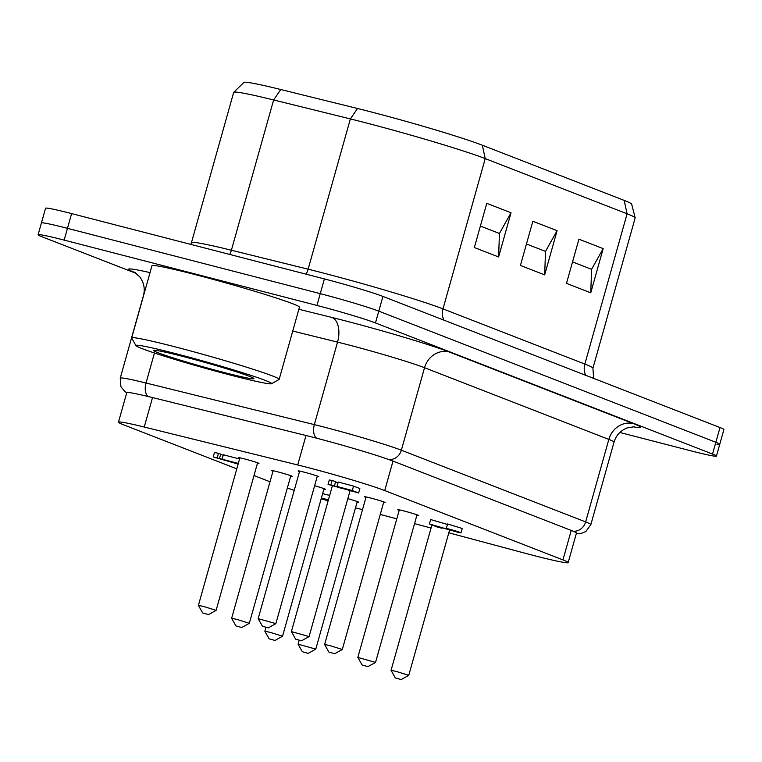 <?xml version="1.0" encoding="UTF-8"?>
<svg xmlns="http://www.w3.org/2000/svg" width="762" height="762" viewBox="0 0 762 762"><rect width="100%" height="100%" fill="white"/><g stroke="black" fill="none" stroke-linecap="round" stroke-linejoin="round"><path stroke-width="1.14" d="M317.344 476.06L275.863 623.63L258.166 618.658L262.414 626.221L268.31 627.878L262.414 626.221M350.196 490.309L309.086 636.556L291.389 631.584L295.637 639.147L301.523 640.794L295.637 639.147M334.747 653.72L342.309 649.481L329.822 645.576L324.612 644.509L328.86 652.062L334.747 653.72L328.86 652.062M417.014 514.836L375.533 662.407L357.835 657.435L362.083 664.988L367.97 666.645L362.083 664.988M401.193 679.571L408.756 675.332L396.269 671.427L391.058 670.35L395.297 677.913L401.193 679.571L395.297 677.913M208.54 614.601L216.103 610.362L203.616 606.457L198.406 605.39L202.654 612.943L208.54 614.601L202.654 612.943M241.764 627.526L249.326 623.287L236.839 619.382L231.629 618.315L235.877 625.869L241.764 627.526L235.877 625.869M274.987 640.451L282.55 636.213L270.062 632.308L264.852 631.231L269.091 638.794L274.987 640.451L269.091 638.794M357.254 501.558L315.773 649.129L298.075 644.157L302.314 651.72L308.21 653.377L302.314 651.72M354.101 303.095A45.958 2.086 -164.3 0 0 320.25 293.646A45.958 2.086 15.7 0 1 354.101 303.095A45.958 2.086 15.7 0 1 378.781 311.144A45.958 2.086 -164.3 0 0 354.101 303.095M136.388 273.482L42.005 236.772A45.958 2.086 15.7 0 1 38.1 234.753A45.958 2.086 15.7 0 1 40.958 234.82A45.958 2.086 15.7 0 1 64.16 240.116L316.944 305.438A45.958 2.086 15.7 0 1 350.787 314.877A45.958 2.086 15.7 0 1 375.466 322.936L712.537 454.057A45.958 2.086 15.7 0 1 716.442 456.067A45.958 2.086 15.7 0 1 713.584 456.009A45.958 2.086 15.7 0 1 690.391 450.704L619.83 432.473M716.442 456.067L719.757 444.284A45.958 2.086 -164.3 0 0 715.851 442.274A45.958 2.086 15.7 0 1 719.757 444.284A45.958 2.086 15.7 0 1 716.899 444.217M44.272 223.028A45.958 2.086 -164.3 0 0 41.415 222.971A45.958 2.086 15.7 0 1 44.272 223.028A45.958 2.086 15.7 0 1 67.475 228.333A45.958 2.086 -164.3 0 0 44.272 223.028M64.16 240.116L67.475 228.333L320.25 293.646L67.475 228.333L71.609 213.598A45.958 2.086 -164.3 0 0 48.416 208.302A45.958 2.086 -164.3 0 0 45.558 208.236L38.1 234.753M375.466 322.936L378.781 311.144L715.851 442.274L378.781 311.144L382.924 296.418A45.958 2.086 -164.3 0 0 358.245 288.36A45.958 2.086 -164.3 0 0 324.393 278.911L71.609 213.598M624.192 200.396L482.327 145.209A87.906 3.991 -164.3 0 0 357.521 108.49L280.778 89.525A87.906 3.991 -164.3 0 0 243.869 82.429L233.744 92.297A94.983 4.305 15.7 0 1 273.634 99.955L350.368 118.92A94.983 4.305 15.7 0 1 485.223 158.601L627.088 213.789A94.983 4.305 15.7 0 1 635.165 217.827A94.983 4.305 15.7 0 1 635.165 217.951L592.922 368.227A94.983 4.305 -164.3 0 0 584.845 364.065L627.088 213.789L624.192 200.396A87.906 3.991 -164.3 0 1 631.66 204.14L635.165 217.827M229.791 254.47A15.316 8.782 103.9 0 0 231.391 250.231A94.983 4.305 -164.3 0 0 191.443 242.668L233.686 92.392A94.983 4.305 15.7 0 1 233.744 92.297M474.355 247.536L486.775 203.33L511.026 212.769L498.605 256.965L474.355 247.536M520.427 265.452L532.848 221.256L557.098 230.686L544.678 274.892L520.427 265.452M566.499 283.378L578.929 239.182L603.171 248.612L590.75 292.808L566.499 283.378M603.171 248.612L591.588 269.319L572.538 261.909M591.588 269.319L590.75 292.808M557.098 230.686L545.506 251.403L526.456 243.992M545.506 251.403L544.678 274.892M511.026 212.769L499.434 233.477L480.384 226.066M499.434 233.477L498.605 256.965M719.757 444.284L723.9 429.549A45.958 2.086 -164.3 0 0 719.995 427.539L382.924 296.418M271.491 383.734L279.044 379.505A76.6 3.477 -164.3 0 0 279.159 379.371L299.456 307.181A76.6 3.477 -164.3 0 0 195.396 274.663A76.6 3.477 -164.3 0 0 151.971 265.728L131.674 337.918A76.6 3.477 -164.3 0 0 131.712 338.09L135.95 345.634A70.475 3.2 15.7 0 1 175.879 353.692A70.475 3.2 15.7 0 1 271.491 383.734A70.475 3.2 15.7 0 1 231.648 375.39A70.475 3.2 15.7 0 1 135.95 345.634M279.159 379.371A76.6 3.477 -164.3 0 0 175.108 346.853A76.6 3.477 -164.3 0 0 131.674 337.918M183.147 356.521A52.083 2.362 -164.3 0 0 153.695 350.358A52.083 2.362 -164.3 0 0 224.371 372.561A52.083 2.362 -164.3 0 0 253.889 378.514A52.083 2.362 -164.3 0 0 183.147 356.521M399.183 510.34A10.725 0.486 15.7 0 1 397.774 509.683A10.725 0.486 15.7 0 1 403.85 510.94A10.725 0.486 15.7 0 1 418.414 515.493A10.725 0.486 15.7 0 1 416.881 515.312M365.96 497.415A10.725 0.486 15.7 0 1 364.55 496.757A10.725 0.486 15.7 0 1 370.627 498.015A10.725 0.486 15.7 0 1 385.191 502.568A10.725 0.486 15.7 0 1 383.657 502.396M299.514 471.573A10.725 0.486 15.7 0 1 298.113 470.906A10.725 0.486 15.7 0 1 304.19 472.164A10.725 0.486 15.7 0 1 318.754 476.726A10.725 0.486 15.7 0 1 317.211 476.545M272.977 471.221A10.725 0.486 15.7 0 1 271.567 470.564A10.725 0.486 15.7 0 1 277.644 471.821A10.725 0.486 15.7 0 1 292.208 476.374A10.725 0.486 15.7 0 1 290.674 476.193M239.754 458.295A10.725 0.486 15.7 0 1 238.344 457.638A10.725 0.486 15.7 0 1 244.421 458.895A10.725 0.486 15.7 0 1 258.985 463.448A10.725 0.486 15.7 0 1 257.451 463.277M227.095 460.743L237.23 463.467L227.095 460.743M334.394 486.023L341.776 488.432L336.995 486.451L352.292 490.518L358.597 492.976L328.06 484.422L334.394 486.023L335.632 481.603L332.137 480.46L330.898 484.88M335.547 481.917L338.052 482.689M328.06 484.422L329.308 480.003L332.137 480.46M328.212 500.586L321.259 498.5M321.288 498.386L328.327 500.177M328.146 500.805L321.173 498.805M321.383 498.053L328.422 499.843M322.621 493.633L329.66 495.424M336.995 486.451L338.233 482.032L353.53 486.099L359.845 488.556L358.597 492.976M353.53 486.099L352.292 490.518M436.921 526.313L441.893 528.247L437.474 527.104L429.444 523.98L447.78 529.333C457.286 531.886 457.571 531.857 448.637 529.257L460.991 532.914L462.239 528.495L447.589 523.942L446.351 528.361C457.467 531.362 461.924 532.828 459.724 532.771L436.921 526.313M447.456 524.447L430.682 519.56L429.444 523.98M455.762 531.4L448.637 529.257M238.125 464.087L213.198 456.933L238.315 463.42M213.198 456.933L214.446 452.514L218.446 453.304L217.208 457.724M222.094 459.2L223.342 454.781L239.554 459M218.446 453.304L220.704 454.181L219.466 458.6M220.637 454.428L223.218 455.2M236.782 468.849L123.673 424.844A61.284 2.781 15.7 0 1 118.472 422.158A61.284 2.781 15.7 0 1 144.237 427.044L297.713 464.963A61.284 2.781 15.7 0 1 384.715 490.566L562.956 559.899A61.284 2.781 15.7 0 1 568.166 562.585A61.284 2.781 15.7 0 1 523.713 552.879L448.818 532.809M270.005 481.775L254.003 475.545M294.246 490.299A61.284 2.781 15.7 0 1 287.331 488.061M431.054 528.047L414.547 523.618M396.783 518.865L380.267 514.436M362.512 509.673L355.502 507.797M314.62 485.746A10.725 0.486 15.7 0 1 325.431 489.299A10.725 0.486 15.7 0 1 323.898 489.118M347.843 498.672A10.725 0.486 15.7 0 1 358.654 502.225A10.725 0.486 15.7 0 1 357.121 502.044M118.472 422.158L126.749 392.697A61.284 2.781 15.7 0 1 152.524 397.573L306 435.502A61.284 2.781 15.7 0 1 393.002 461.105L571.233 530.438A61.284 2.781 15.7 0 1 576.443 533.124L568.166 562.585M324.393 278.911L316.944 305.438M719.995 427.539L712.537 454.057M576.31 533.6L581.044 533.476L585.854 531.514L590.855 524.599A61.284 2.781 -164.3 0 0 585.645 521.913L401.355 450.218A61.284 2.781 -164.3 0 0 323.317 426.891A61.284 2.781 -164.3 0 0 314.344 424.625L146.018 383.019A12.259 7.02 103.9 0 0 145.618 392.039A12.259 7.02 103.9 0 0 148.18 396.516M573.119 531.19A12.259 11.097 -68.7 0 0 580.158 529.438A12.259 11.097 -68.7 0 0 585.645 521.913L608.838 439.407A21.45 19.421 111.3 0 1 618.458 426.244A21.45 19.421 111.3 0 1 633.46 423.643L449.161 351.949A21.45 19.421 -68.7 0 0 434.159 354.559A21.45 19.421 -68.7 0 0 424.539 367.713L608.838 439.407A61.284 2.781 15.7 0 1 614.048 442.093L590.855 524.599M388.61 459.476A12.259 11.097 -68.7 0 0 395.859 457.743A12.259 11.097 -68.7 0 0 401.355 450.218L424.539 367.713A61.284 2.781 15.7 0 0 346.51 344.386A61.284 2.781 15.7 0 0 337.537 342.119L314.344 424.625A12.259 7.02 -76.1 0 0 313.954 433.635A12.259 7.02 -76.1 0 0 316.63 438.198M449.161 351.949A82.725 3.753 -164.3 0 0 343.814 320.459A82.725 3.753 -164.3 0 0 331.708 317.392L298.866 309.277M331.708 317.392A21.45 12.287 -76.1 0 1 338.233 326.327A21.45 12.287 -76.1 0 1 337.537 342.119L292.741 331.041M632.898 426.749A82.725 3.753 -164.3 0 0 633.46 423.643M134.283 272.082L139.675 276.758C143.961 282.635 145.218 288.922 143.437 295.637A61.284 2.781 15.7 0 1 143.599 295.504M150.038 272.615A82.725 3.753 -164.3 0 0 135.341 272.729M154.457 352.997L146.018 383.019A61.284 2.781 -164.3 0 0 120.244 378.142L120.91 386.639L124.739 391.449L126.73 392.763M585.768 375.323A15.316 13.868 -68.7 0 1 584.845 364.065L442.989 308.877A94.983 4.305 -164.3 0 0 322.031 272.72A94.983 4.305 -164.3 0 0 308.124 269.196L231.391 250.231L273.634 99.955L280.778 89.525M306.133 274.196A15.316 8.782 103.9 0 0 308.124 269.196L350.368 118.92L357.521 108.49M482.327 145.209L485.223 158.601L442.989 308.877A15.316 13.868 111.3 0 0 443.903 320.135M571.233 530.438L562.956 559.899M393.002 461.105L384.715 490.566M152.524 397.573L144.237 427.044M306 435.502L297.713 464.963M268.31 627.878L275.854 623.649M299.647 471.087L258.166 618.658M301.523 640.794L309.077 636.575M332.308 486.013L291.389 631.584M383.791 501.91L342.309 649.481M366.093 496.938L324.612 644.509M367.97 666.645L375.523 662.426M399.317 509.854L357.835 657.435M449.561 530.142L408.756 675.332M431.93 524.951L391.058 670.35M257.585 462.791L216.103 610.362M239.887 457.819L198.406 605.39M290.808 475.717L249.326 623.287M273.11 470.735L231.629 618.315M324.031 488.632L282.55 636.213M265.948 627.345L264.852 631.231M308.21 653.377L315.754 649.148M299.171 640.271L298.075 644.157M634.146 426.758L627.021 427.968C620.335 430.768 616.01 435.473 614.048 442.093M143.437 295.637L120.244 378.142M190.843 244.402L191.443 242.668M592.922 368.227L593.646 378.39"/></g></svg>

